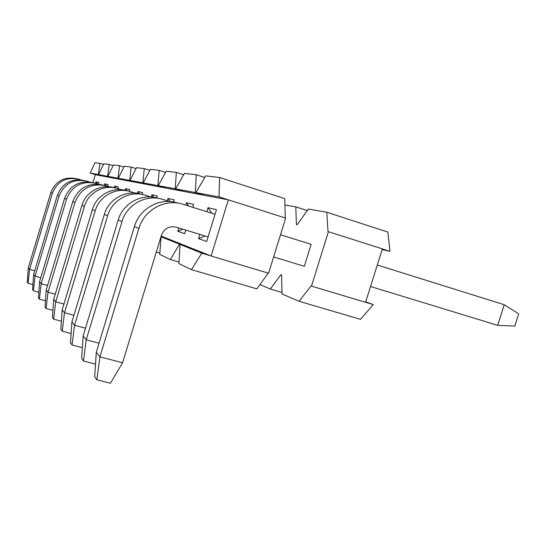 <?xml version="1.0" encoding="UTF-8"?>
<svg xmlns="http://www.w3.org/2000/svg" width="546" height="546" viewBox="0 0 546 546"><rect width="100%" height="100%" fill="white"/><g stroke="black" fill="none" stroke-linecap="round" stroke-linejoin="round"><path stroke-width="0.82" d="M280.507 234.753L311.152 244.335L304.327 266.298L273.642 256.927M259.957 284.589L270.352 289.025L280.897 274.679L281.593 274.945L282.009 294.001L299.112 301.296L311.077 285.94L311.486 286.097L328.419 231.709L327.989 231.613L326.801 212.257L308.36 209.057L297.14 224.781L296.417 224.618L295.789 206.873L284.93 204.989M299.112 301.296L360.469 319.335L373.28 304.6L365.595 302.293M373.28 304.6L365.731 301.856M270.352 289.025L281.975 292.458M307.275 210.579L295.789 206.873M382.152 249.515L390.008 251.351L382.343 248.915M390.008 251.351L387.858 232.057L326.801 212.257M328.419 231.709L382.357 248.88L365.581 302.32L311.486 286.097M518.7 313.814L514.782 326.044L497.672 325.327L504.258 304.729L518.7 313.814M138.902 228.399L99.925 356.852L96.28 352.32L134.412 226.576L138.902 228.399C144.137 209.753 165.377 198.287 183.046 204.272L215.042 214.278M377.286 265.022L504.258 304.729M96.28 352.32L94.69 376.767L96.84 379.784L99.925 356.852L122.591 362.769L161.432 235.19C164.237 228.453 169.11 225.771 176.071 227.136L208.108 236.916M370.543 286.514L497.672 325.327M134.412 226.576C139.53 208.326 160.333 197.113 177.655 202.975L178.603 203.201M122.591 362.769L110.401 383.231L96.84 379.784M122.017 221.553L86.227 339.803L83.135 335.954L118.209 220.011L122.017 221.553C126.815 204.402 146.417 193.871 162.776 199.406L169.513 201.508M83.135 335.954L81.647 358.456L83.47 361.015L86.227 339.803L99.051 343.195M118.209 220.011C122.911 203.201 142.137 192.875 158.204 198.307L158.661 198.416M95.516 364.127L83.47 361.015M107.63 215.731L74.556 325.266L71.901 321.963L104.361 214.407L107.63 215.731C112.066 199.85 130.262 190.11 145.495 195.25L150.962 196.956M71.901 321.963L70.495 342.806L72.065 345.004L74.556 325.266L85.483 328.194M104.361 214.407C108.715 198.812 126.59 189.257 141.564 194.308L141.667 194.335M82.357 347.706L72.065 345.004M95.236 210.708L64.489 312.735L62.183 309.862L92.404 209.562L95.236 210.708C99.358 195.925 116.332 186.869 130.583 191.673L135.074 193.072M62.183 309.862L60.859 329.272L62.224 331.183L64.489 312.735L73.915 315.288M92.404 209.562C96.444 195.059 113.077 186.159 127.088 190.827M71.123 333.545L62.224 331.183M84.446 206.34L55.712 301.808L53.699 299.297L81.961 205.33L84.446 206.34C88.288 192.506 104.204 184.043 117.588 188.547L121.308 189.708M53.699 299.297L52.443 317.458L53.638 319.137L55.712 301.808L63.93 304.061M81.961 205.33C85.729 191.789 101.256 183.463 114.414 187.776M61.411 321.219L53.638 319.137M74.959 202.498L48.007 292.212L46.219 289.987L72.768 201.61L74.959 202.498C80.856 188.315 91.257 182.753 106.163 185.804L109.268 186.773M46.219 289.987L45.031 307.057L46.089 308.538L48.007 292.212L55.228 294.198M72.768 201.61C78.494 187.749 88.664 182.241 103.262 185.094M52.935 310.387L46.089 308.538M66.564 199.099L41.175 283.708L39.585 281.729L64.612 198.307L66.564 199.099C72.113 185.729 81.941 180.487 96.035 183.374L98.649 184.186M39.585 281.729L38.459 297.823L39.394 299.14L41.175 283.708L47.577 285.483M64.612 198.307C69.997 185.258 79.579 180.064 93.366 182.712M45.468 300.798L39.394 299.14M59.077 196.062L35.081 276.119L33.661 274.351L57.33 195.359L59.077 196.062C64.326 183.415 73.635 178.467 87.005 181.204L89.21 181.886M33.661 274.351L32.583 289.578L33.422 290.759L35.081 276.119L40.793 277.716M57.33 195.359C62.401 183.033 71.471 178.105 84.528 180.59M38.848 292.246L33.422 290.759M52.355 193.345L29.614 269.308L28.331 267.711L50.785 192.704L52.355 193.345C57.33 181.347 66.175 176.651 78.89 179.252L80.76 179.839M28.331 267.711L27.3 282.159L28.058 283.224L29.614 269.308L34.739 270.748M50.785 192.704C55.583 181.026 64.182 176.351 76.59 178.679M32.937 284.575L28.058 283.224M94.963 162.769L90.165 173.055L98.355 174.577L99.884 163.356L94.963 162.769M99.884 163.356L103.399 164.469M113.083 165.691L109.18 164.448L107.658 176.297L98.573 174.618L104.033 176.331L95.366 174.686L90.165 173.055M103.808 176.283L98.355 174.577M95.557 183.231L95.987 181.818L98.976 182.514L98.485 184.138M95.987 181.818L97.195 183.736M106.033 185.763L104.825 183.865L108.142 184.63L107.651 186.268M104.382 185.326L104.825 183.865M115.895 188.083L114.646 186.131L118.352 186.985L117.854 188.629M114.175 187.701L114.646 186.131M127 190.8L125.628 188.67L129.784 189.626L129.279 191.298M125.136 190.301L125.628 188.67M139.414 193.728L137.981 191.523L142.683 192.608L142.137 194.417M137.435 193.345L137.981 191.523M153.617 197.249L151.993 194.758L157.344 195.994L156.77 197.891M151.317 196.983L151.993 194.758M170.031 201.542L167.997 198.457L174.16 199.877L173.519 201.972M167.281 200.812L167.997 198.457M188.684 206.033L186.473 202.723L193.632 204.381L192.738 207.303M185.776 230.105L184.678 233.708L177.764 231.272L178.774 227.962M185.749 205.119L186.473 202.723M177.764 231.272L182.814 229.197M211.787 213.261L208.04 207.705L216.462 209.65L206.702 241.496L198.573 238.622L199.863 234.405M206.811 211.705L208.04 207.705M198.573 238.622L205.091 235.995M161.172 236.063L211.118 255.999L228.344 199.843L219.021 196.922L219.615 177.505L284.766 198.628L285.271 217.97M219.021 196.922L195.884 192.636L204.218 195.284L104.033 176.331M228.01 199.781L204.218 195.284M195.884 192.636L205.705 175.86L219.615 177.505M204.75 177.484L196.246 174.74L195.338 192.533L203.658 195.175M195.338 192.533L175.689 188.896L183.442 191.353M175.689 188.896L184.432 173.348L196.246 174.74M183.647 174.74L176.351 172.393L175.225 188.814L182.965 191.264M175.225 188.814L158.326 185.681L165.575 187.974M158.326 185.681L166.189 171.191L176.351 172.393M165.54 172.393L159.2 170.366L157.924 185.606L165.158 187.892M157.924 185.606L143.243 182.89L150.048 185.033M143.243 182.89L150.375 169.321L159.2 170.366M149.822 170.372L144.274 168.598L142.895 182.821L149.686 184.964M142.895 182.821L130.016 180.439L136.425 182.46M130.016 180.439L136.527 167.683L144.274 168.598M136.056 168.612L131.156 167.049L129.702 180.378L136.104 182.398M129.702 180.378L118.318 178.269L124.379 180.18M118.318 178.269L124.311 166.237L131.156 167.049M123.901 167.062L119.54 165.677L118.045 178.221L124.092 180.125M118.045 178.221L107.903 176.344L113.65 178.146M107.903 176.344L113.438 164.953L119.54 165.677M107.658 176.297L113.397 178.098M98.573 174.618L103.713 163.807L109.18 164.448M160.974 236.711L168.427 238.957M156.306 252.034L159.841 253.085M161.104 236.8L179.559 244.226L170.379 259.514L159.739 254.395L161.104 236.8L168.878 239.134M179.559 244.226L187.899 246.731M170.379 259.514L178.986 262.053M180.071 244.431L201.788 253.173L191.414 269.628L178.89 263.609L180.071 244.431L188.425 246.942M201.788 253.173L210.804 255.876M191.414 269.628L256.873 288.875L268.209 273.123M95.366 174.686L92.888 182.576M228.344 199.843L285.66 218.093L268.598 273.239L211.118 255.999"/></g></svg>
